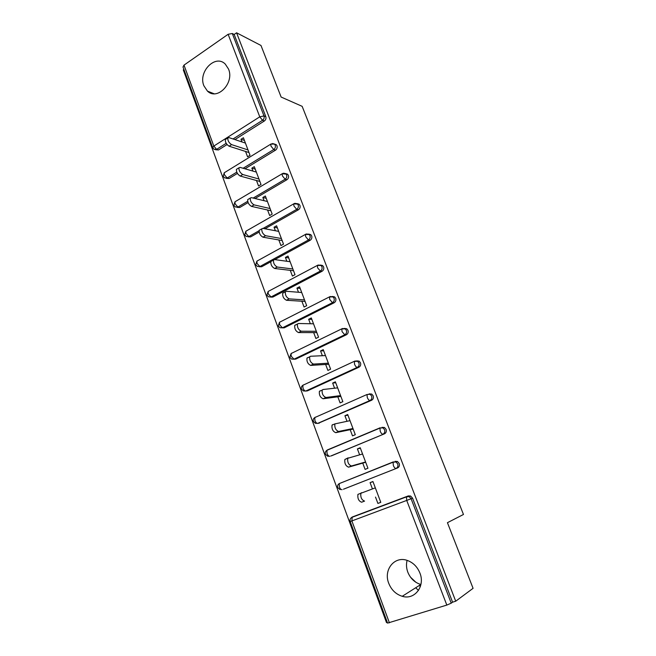 <?xml version="1.0" encoding="UTF-8"?>
<svg xmlns="http://www.w3.org/2000/svg" width="656" height="656" viewBox="0 0 656 656"><rect width="100%" height="100%" fill="white"/><g stroke="black" fill="none" stroke-linecap="round" stroke-linejoin="round"><path stroke-width="0.98" d="M203.885 85.78L207.468 91.127C217.234 100.868 234.586 83.033 228.542 69.077L225.27 64.083C215.365 53.849 197.907 71.873 203.885 85.78M388.746 583.323C391.427 589.974 395.929 594.295 402.243 596.296C414.617 600.297 425.424 586.243 419.889 573C417.355 566.817 413.206 562.651 407.458 560.495C394.658 555.558 383.17 569.793 388.746 583.323M407.097 560.372C406.105 564.234 406.343 568.17 407.811 572.18C410.41 578.518 414.756 582.618 420.849 584.488L420.914 584.504M183.91 69.462L183.295 69.889L386.523 622.651L387.319 622.405M212.659 147.608L183.008 67.002L184 65.124L228.132 34.284L232.306 33.513L234.176 34.473L236.578 32.8L260.973 45.461L281.129 97.047L302.154 106.338L463.472 514.468L447.433 522.693L473.074 588.325L455.715 601.208L452.574 602.183L412.558 498.158L411.099 498.749L451.23 603.176L452.574 602.183M451.23 603.176L446.818 605.086L387.581 623.11L350.206 521.528L351.878 520.921L389.41 622.839M236.578 32.8L455.715 601.208M372.993 481.66L370.082 482.636L372.936 481.512L380.792 502.348L377.905 503.439L380.775 502.324M370.082 482.636L372.428 488.868M375.511 497.068L377.905 503.439M234.176 34.473L265.787 116.629C266.279 118.416 265.803 119.868 264.352 120.991L234.93 139.589M227.05 144.566L218.53 149.945L215.553 149.74M446.818 605.086L406.72 500.43L351.878 520.921L352.19 517.026L408.286 495.92L410.607 496.026L412.558 498.158M237.406 173.414L229.075 178.506L226.271 178.342M274.528 144.107L276.25 144.681L276.988 145.763C277.496 147.575 277.012 149.027 275.545 150.142L244.975 168.797M248.075 202.589L239.776 207.485L237.169 207.37M285.77 173.643L287.574 174.201L288.369 175.349C288.886 177.177 288.394 178.637 286.902 179.728L255.004 198.514M259.112 232.085L250.633 236.898L248.173 236.832M297.152 203.631L299.07 204.172L299.923 205.385C300.448 207.239 299.948 208.706 298.439 209.772L264.967 228.764M270.748 261.793L261.654 266.754L259.325 266.746M308.681 234.094L310.739 234.602L311.666 235.889C312.19 237.767 311.69 239.235 310.149 240.293L274.749 259.612M320.374 265.049L322.572 265.508L323.58 266.869C324.121 268.78 323.605 270.247 322.047 271.281L272.847 297.07L270.657 297.119M332.379 296.455L334.593 296.889L335.692 298.341C336.233 300.276 335.716 301.752 334.134 302.769L284.204 327.852L281.793 327.738M344.441 328.402L346.794 328.779L347.992 330.321C348.541 332.28 348.016 333.756 346.417 334.749L295.749 359.111L293.708 359.168M356.684 360.874L359.176 361.161L360.488 362.809C361.054 364.793 360.521 366.278 358.889 367.245L307.467 390.853L305.893 391.025M369.115 393.879L371.747 394.067L373.19 395.822C373.764 397.839 373.223 399.324 371.567 400.275L318.209 423.3M381.956 427.335L384.506 427.507L386.097 429.377C386.679 431.418 386.13 432.911 384.449 433.837L330.731 456.027M395.01 461.348L397.462 461.488L399.217 463.48C399.816 465.555 399.258 467.047 397.544 467.949L343.465 489.212M340.825 482.98L341.366 482.685M362.743 463.111L365.097 469.384L367.942 468.245L360.218 447.745L357.405 448.909L359.603 454.772M350.181 429.696L352.502 435.871L355.298 434.69L347.696 414.518L344.925 415.724L346.991 421.218M337.815 396.823L340.103 402.891L342.858 401.669L335.372 381.817L332.649 383.063L334.576 388.204M325.647 364.457L327.893 370.435L330.608 369.172L323.244 349.632L320.563 350.919L322.367 355.716M313.675 332.6L315.88 338.488L318.554 337.184L311.313 317.947L308.656 319.275L310.337 323.736M301.875 301.235L304.056 307.033L306.688 305.696L299.554 286.754L296.947 288.115L298.505 292.256M290.264 270.362L292.412 276.061L295.011 274.684L287.984 256.037L285.409 257.439L286.844 261.268M278.833 239.948L280.948 245.565L283.507 244.155L276.586 225.787L274.052 227.222L275.372 230.748M267.574 210.002L269.657 215.537L272.174 214.086L265.36 196.005L262.859 197.472L264.073 200.695M256.48 180.507L258.53 185.951L261.014 184.475L254.307 166.657L251.838 168.157L252.945 171.101M245.557 151.446L247.574 156.817L250.026 155.308L243.417 137.752L240.982 139.285L241.982 141.942M357.405 448.909L360.374 448.163M344.925 415.724L347.951 415.199M332.649 383.063L335.724 382.751M320.563 350.919L323.695 350.812M308.656 319.275L311.846 319.365M296.947 288.115L300.177 288.402M285.409 257.439L288.689 257.906M274.052 227.222L277.373 227.878M262.859 197.472L266.229 198.301M251.838 168.157L255.25 169.158M240.982 139.285L244.434 140.45M420.373 586.521L419.274 585.48M415.912 582.298L410.517 577.19M418.487 590.425L415.683 587.76M361.448 492.705L360.857 493.246C360.415 497.396 361.661 500.011 364.572 501.086L361.628 502.209C358.709 501.143 357.471 498.535 357.922 494.378L375.33 487.851M362.563 453.985L347.754 458.29C347.344 462.267 348.582 464.833 351.477 465.981L365.572 461.963M351.477 465.981L348.582 467.154C345.679 466.014 344.441 463.456 344.859 459.479L348.18 457.831M348.582 467.154L365.687 462.267M350.009 420.66L334.863 423.907C334.486 427.72 335.733 430.238 338.594 431.459L352.969 428.516M338.594 431.459L335.749 432.673C332.871 431.459 331.624 428.95 332.018 425.145L332.731 424.58M383.03 427.769L383.555 427.712M335.749 432.673L353.182 429.081M337.651 387.86L322.957 389.525L322.186 390.082C321.834 393.731 323.088 396.208 325.925 397.495L340.562 395.593M325.925 397.495L323.121 398.766C320.267 397.479 319.021 395.01 319.382 391.361L320.161 390.796M323.121 398.766L340.874 396.413M325.491 355.577L310.542 356.249L309.714 356.798C309.394 360.3 310.649 362.735 313.47 364.088L328.353 363.186M313.47 364.088L310.698 365.4C307.877 364.047 306.623 361.62 306.959 358.119L307.787 357.561M310.698 365.4L328.763 364.26M313.511 323.802L298.324 323.506L297.447 324.039C297.152 327.401 298.406 329.796 301.202 331.223L316.34 331.288M301.202 331.223L298.48 332.567C295.676 331.157 294.429 328.763 294.733 325.401L295.61 324.859M298.48 332.567L316.832 332.608M301.727 292.519L286.303 291.28L285.376 291.805C285.106 295.036 286.36 297.389 289.14 298.882L304.507 299.89M289.14 298.882L286.459 300.268C283.671 298.792 282.424 296.438 282.695 293.207L283.63 292.683M286.459 300.268L305.089 301.44M290.124 261.711L274.479 259.571L273.495 260.071C273.257 263.179 274.511 265.5 277.267 267.049L292.855 268.976M277.267 267.049L274.626 268.476C271.863 266.935 270.608 264.614 270.862 261.514L271.789 261.006M274.626 268.476L293.527 270.748M278.693 231.379L262.835 228.362L261.801 228.829C261.588 231.814 262.843 234.118 265.573 235.717L281.383 238.53M265.573 235.717L262.974 237.185C260.235 235.586 258.981 233.298 259.202 230.305L260.071 229.813M262.974 237.185L282.137 240.522M267.435 201.507L251.371 197.636L250.297 198.071C250.1 200.949 251.355 203.221 254.069 204.877L270.092 208.551M254.069 204.877L251.51 206.386C248.788 204.729 247.533 202.466 247.738 199.588L248.542 199.112M251.51 206.386L270.92 210.756M256.348 172.077L240.088 167.387L238.964 167.788C238.792 170.56 240.055 172.807 242.745 174.521L258.964 179.022M242.745 174.521L240.219 176.054C237.521 174.348 236.258 172.11 236.439 169.338L237.193 168.871M240.219 176.054L259.874 181.433M245.426 143.09L228.977 137.604L227.812 137.965C227.657 140.638 228.919 142.852 231.593 144.623L248.001 149.929M231.593 144.623L229.1 146.198C226.418 144.435 225.164 142.221 225.32 139.539L226.017 139.105M229.1 146.198L248.985 152.545M410.607 496.026L409.139 496.617L411.099 498.749L406.72 500.43L406.425 496.887L408.286 495.92M184 65.124L213.815 146.067L259.76 116.842L228.132 34.284M232.306 33.513L263.974 115.923L265.787 116.629M264.352 120.991L262.539 120.294L259.76 116.842L263.974 115.923C264.475 117.711 263.999 119.171 262.539 120.294L233.052 138.965M226.181 143.311L216.628 149.363L214.061 149.281L212.708 147.739L213.815 146.067L216.628 149.363L218.53 149.945M350.862 518.125L352.19 517.026L406.81 496.502L409.139 496.617L406.425 496.887L351.747 517.428C350.206 518.437 349.697 519.806 350.206 521.52M397.544 467.949L343.744 489.122M397.462 461.488L395.962 461.947L397.725 463.948C398.315 466.031 397.757 467.523 396.052 468.433C395.117 468.507 394.215 467.548 393.354 465.555L393.067 462.201L339.226 483.611L339.357 486.924C340.177 488.868 341.087 489.778 342.104 489.663M340.07 489.622L337.742 487.629C337.233 485.957 337.733 484.62 339.226 483.611L393.411 461.84M384.449 433.837L331.46 455.846M384.506 427.507L382.973 427.843L384.572 429.713C385.154 431.771 384.605 433.263 382.915 434.19C381.964 434.198 381.062 433.214 380.218 431.254L379.939 428.073L326.901 450.328C325.45 451.336 324.974 452.648 325.474 454.28L327.647 456.207L329.788 456.273C328.763 456.314 327.844 455.387 327.032 453.476L326.901 450.328L327.442 449.909L380.209 427.761M371.567 400.275L370 400.504L317.668 423.399L319.365 423.095M358.889 367.245L357.29 367.368L305.737 391.05L307.467 390.853M359.176 361.161L354.306 361.456L354.568 364.31C355.396 366.22 356.306 367.245 357.29 367.368C358.922 366.392 359.463 364.908 358.898 362.907L357.586 361.259L355.437 361.021M346.417 334.749L344.785 334.757L293.995 359.193L295.749 359.111M346.794 328.779L341.801 328.935L342.055 331.641L344.785 334.757C346.393 333.756 346.917 332.272 346.368 330.304L345.171 328.763L342.686 328.549M334.134 302.769L332.477 302.662L282.433 327.836L284.204 327.852M334.593 296.889L329.492 296.93L329.738 299.489L332.477 302.662C334.06 301.645 334.585 300.161 334.035 298.218L332.936 296.766L330.271 296.561M322.047 271.281L320.366 271.067L271.043 296.955L272.847 297.07M322.572 265.508L317.373 265.418L317.611 267.853L320.366 271.067C321.924 270.034 322.44 268.558 321.899 266.639L320.891 265.27L318.094 265.057M310.149 240.293L308.435 239.973L259.833 266.541L261.654 266.754M298.439 209.772L296.701 209.362L263.146 228.419M259.063 230.74L248.788 236.586L250.633 236.898M286.902 179.728L285.139 179.219L253.167 198.071M247.665 201.318L237.907 207.075L239.776 207.485M275.545 150.142L273.757 149.535L243.122 168.264M236.759 172.151L227.189 178.006L229.075 178.506M395.962 461.947L393.067 462.201L395.962 461.947M382.973 427.843L379.939 428.073L382.973 427.843M371.747 394.067L370.181 394.281L371.624 396.044C372.198 398.069 371.657 399.553 370 400.504C369.033 400.447 368.123 399.447 367.286 397.511L367.016 394.502L314.773 417.569C313.363 418.561 312.904 419.856 313.396 421.455L315.438 423.317L317.668 423.399C316.627 423.382 315.708 422.431 314.905 420.545L314.773 417.569L315.356 417.142M370.181 394.281L367.016 394.502L370.181 394.281M301.506 389.139L303.433 390.951L305.737 391.05C304.687 390.968 303.761 390 302.974 388.139L302.834 385.31L303.466 384.883M301.489 389.09C301.03 387.548 301.481 386.286 302.834 385.31L354.871 361.054M289.804 357.323L291.625 359.086L293.995 359.193L291.215 356.233L291.084 353.551L291.756 353.125L291.182 353.502M289.788 357.274L291.084 353.551L342.399 328.541M278.283 325.999L280.005 327.721L282.433 327.836L279.653 324.818L279.513 322.268L280.227 321.858L279.8 322.129M278.259 325.934L279.513 322.268L330.132 296.545M266.935 295.159L268.575 296.84L271.043 296.955L268.255 293.88L268.124 291.469L268.755 291.133M266.91 295.085L268.124 291.469L318.053 265.057M255.766 264.778L257.332 266.426L259.833 266.541L257.037 263.425L256.906 261.129L257.611 260.735M310.739 234.602L305.45 234.397L305.68 236.701L308.435 239.973C309.976 238.915 310.485 237.439 309.952 235.553L309.025 234.266L306.295 233.987M255.733 264.696L256.906 261.129L306.122 234.044M244.754 234.864L246.262 236.472L248.788 236.586L245.984 233.421L245.852 231.24L246.517 230.855M299.07 204.172L293.708 203.844L293.937 206.041L296.701 209.362C298.218 208.28 298.71 206.812 298.193 204.951L297.332 203.737L294.839 203.344M244.721 234.766L245.852 231.24L294.339 203.508M233.913 205.385L235.356 206.968L237.907 207.075L235.102 203.868L234.971 201.794L235.586 201.425M287.574 174.201L282.146 173.766L282.367 175.849L285.139 179.219C286.631 178.12 287.123 176.653 286.606 174.816L285.811 173.668L283.556 173.2M233.872 205.287L234.971 201.794L282.736 173.43M223.237 176.349L224.631 177.907L227.189 178.006L224.377 174.75L224.245 172.774L224.828 172.421M276.25 144.681L274.47 144.058L270.764 144.14L270.977 146.124L273.757 149.535C275.225 148.42 275.709 146.952 275.208 145.14L274.47 144.058L272.437 143.525M223.188 176.243L224.245 172.774L271.313 143.82M364.572 501.086L361.628 502.209M214.077 93.759L207.468 91.127M420.849 584.488L402.243 596.296M357.922 494.378L360.857 493.246M344.859 459.479L347.754 458.29M332.018 425.145L334.863 423.907M319.382 391.361L322.186 390.082M306.959 358.119L309.714 356.798M294.733 325.401L297.447 324.039M282.695 293.207L285.376 291.805M270.862 261.514L273.495 260.071M259.202 230.305L261.801 228.829M247.738 199.588L250.297 198.071M236.439 169.338L238.964 167.788M225.32 139.539L227.812 137.965"/></g></svg>
